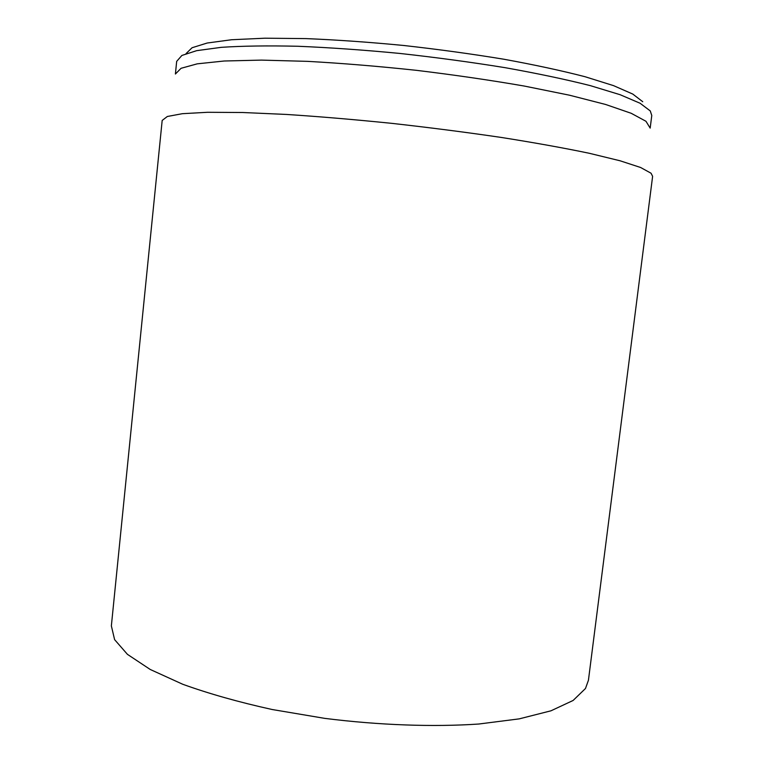 <?xml version="1.0" encoding="UTF-8"?>
<svg xmlns="http://www.w3.org/2000/svg" width="764" height="764" viewBox="0 0 764 764"><rect width="100%" height="100%" fill="white"/><g stroke="black" fill="none" stroke-linecap="round" stroke-linejoin="round"><path stroke-width="1.15" d="M585.472 688.507L588.433 680.256L652.618 176.331L651.052 173.227L640.624 167.497L620.015 160.765L589.235 153.268C563.908 147.987 534.533 142.706 501.089 137.415C465.964 132.258 429.597 127.578 392.008 123.376C354.706 119.576 319.553 116.596 286.538 114.447L242.685 112.509L207.579 112.289L182.357 113.693L167.326 116.491L162.178 120.445L111.363 625.897L114.6 639.63L127.435 654.347L150.231 669.474L182.739 684.267C208.944 693.722 238.76 702.145 272.185 709.517L324.796 718.38C379.202 725.217 433.045 727.108 478.713 724.033L519.214 718.867L550.978 710.806L573.115 700.464L585.472 688.507M642.744 101.727L632.812 94.087L613.549 85.635L585.023 76.715C561.645 70.66 534.59 64.835 503.858 59.229C471.598 53.919 438.164 49.335 403.573 45.468C369.203 42.154 336.666 39.862 305.963 38.601L264.888 38.2L231.597 39.738L207.187 43.023L192.07 47.74L186.063 53.585M650.269 110.933L651.778 115.498L650.174 128.113L645.962 121.275L631.207 113.292L605.575 104.458L569.486 95.204L524.247 86.045C490.221 80.153 454.236 74.91 416.294 70.317C378.295 66.258 342.052 63.269 307.567 61.359L261.431 60.108L224.177 61.005L197.217 63.842L181.049 68.302L175.405 74.022L176.675 61.368L181.889 55.447L196.663 50.663L221.264 47.339C242.417 45.935 267.944 45.582 297.845 46.26C329.771 47.588 363.75 49.975 399.763 53.432C436.053 57.434 471.159 62.18 505.08 67.671C537.388 73.439 565.79 79.427 590.295 85.625L620.11 94.707L640.117 103.264L650.269 110.933"/></g></svg>
